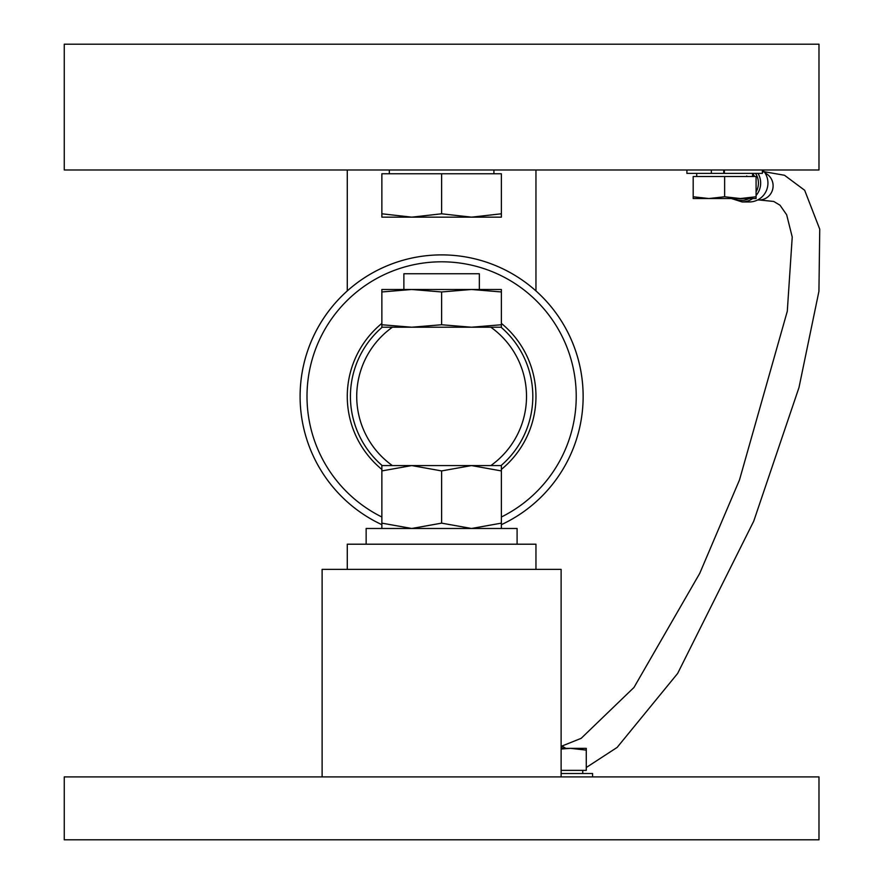 <?xml version="1.0" encoding="UTF-8"?>
<svg xmlns="http://www.w3.org/2000/svg" width="884" height="884" viewBox="0 0 884 884"><rect width="100%" height="100%" fill="white"/><g stroke="black" fill="none" stroke-linecap="round" stroke-linejoin="round"><path stroke-width="1.33" d="M565.782 748.35A18.873 18.873 0 0 0 561.119 745.986M582.755 770.362L582.755 773.511L561.119 773.511L592.567 773.511L592.567 776.903M765.091 173.021A14.155 13.945 88.3 0 1 759.389 199.983M762.373 171.916L764.351 171.916A18.873 18.586 -90 0 1 749.367 201.939L742.085 201.939A18.873 18.586 -90 0 0 752.715 198.535M764.351 171.916A4.718 4.641 -90 0 0 762.373 170.347M724.372 169.982L724.372 173.386L686.901 173.386L686.901 169.982M762.373 169.982L762.373 173.386L724.372 173.386M711.344 169.982L711.344 173.386M723.731 169.982L723.731 173.386M746.748 175.938L746.958 176.524M757.588 199.983L759.19 199.983A14.155 13.934 -90 0 0 765.08 173.01M575.252 773.511A1.569 1.569 36.3 0 1 575.263 773.511L561.119 773.511M561.119 749.024L570.545 748.35L586.269 750.118L586.269 748.35L561.119 748.35M561.119 770.362L586.269 770.362L586.269 750.118M322.119 776.903L322.119 569.362L561.119 569.362L561.119 776.903M64.256 839.8L818.982 839.8L818.982 776.903L64.256 776.903L64.256 839.8M403.877 289.488L403.877 273.764L479.349 273.764L479.349 289.488M535.958 569.362L535.958 544.201L347.279 544.201L347.279 569.362M517.096 544.201L517.096 528.477L366.142 528.477L366.142 544.201M501.372 470.918L501.372 465.581L490.841 465.581L501.04 465.581A91.196 91.196 0 0 0 501.04 327.224L392.397 327.224A84.908 84.908 0 0 0 392.397 465.581L381.866 465.581L381.866 470.918L411.745 465.581L441.613 470.918L471.492 465.581L501.372 470.918L501.372 523.14L471.492 528.477L441.613 523.14L411.745 528.477L381.866 523.14L381.866 528.477M441.613 470.918L441.613 523.14M501.372 528.477L501.372 523.14M381.866 470.918L381.866 523.14M501.372 524.676A141.506 141.506 0 0 0 441.613 254.89A141.506 141.506 0 0 0 381.866 524.676M583.131 396.408A141.506 141.506 0 0 0 441.613 254.89A141.506 141.506 0 0 0 300.107 396.408A141.506 141.506 0 0 1 441.613 254.89A141.506 141.506 0 0 1 583.131 396.408A141.506 141.506 0 0 0 441.613 254.89A141.506 141.506 0 0 0 300.107 396.408A141.506 141.506 0 0 1 441.613 254.89A141.506 141.506 0 0 1 583.131 396.408A141.506 141.506 0 0 0 441.613 254.89A141.506 141.506 0 0 0 300.107 396.408A141.506 141.506 0 0 1 441.613 254.89A141.506 141.506 0 0 1 583.131 396.408A141.506 141.506 0 0 0 441.613 254.89A141.506 141.506 0 0 0 300.107 396.408A141.506 141.506 0 0 1 441.613 254.89A141.506 141.506 0 0 1 583.131 396.408A141.506 141.506 0 0 0 441.613 254.89A141.506 141.506 0 0 0 300.107 396.408A141.506 141.506 0 0 1 441.613 254.89A141.506 141.506 0 0 1 583.131 396.408A141.506 141.506 0 0 0 441.613 254.89A141.506 141.506 0 0 0 300.107 396.408M441.613 291.963L471.492 289.488L411.745 289.488L441.613 291.963L441.613 324.748L411.745 327.224L381.866 324.748L381.866 327.224L392.397 327.224L382.197 327.224A91.196 91.196 0 0 0 382.197 465.581L392.397 465.581L382.197 465.581M392.397 465.581L490.841 465.581A84.908 84.908 0 0 0 490.841 327.224L501.372 327.224L501.372 324.748L471.492 327.224L441.613 324.748M381.866 469.415A94.345 94.345 0 0 1 381.866 323.389M501.372 323.389A94.345 94.345 0 0 1 501.372 469.415M501.372 291.963L501.372 289.488L471.492 289.488L501.372 291.963L501.372 324.748M381.866 291.963L411.745 289.488L381.866 289.488L381.866 324.748M752.56 173.386L724.637 173.386L752.56 173.386L752.56 176.524L724.637 176.524L724.637 196.767L708.913 198.535L693.189 196.767L693.189 176.524L724.637 176.524L696.714 176.524L696.714 173.386M724.637 176.524L756.085 176.524L756.085 196.767L740.361 198.535L693.189 198.535L693.189 196.767M724.637 196.767L740.361 198.535L756.085 198.535L756.085 196.767M535.958 290.924L535.958 169.982M347.279 169.982L347.279 290.924M441.613 213.795L411.745 217.155L381.866 213.795L381.866 217.155L471.492 217.155L441.613 213.795L441.613 173.761L501.372 173.761L501.372 213.795L471.492 217.155L501.372 217.155L501.372 213.795M441.613 173.761L381.866 173.761L381.866 213.795M64.256 169.982L818.982 169.982L818.982 44.2L64.256 44.2L64.256 169.982M561.119 747.555A17.393 17.393 0 0 1 562.92 748.35M749.124 198.535A17.393 17.128 90 0 1 733.488 198.535M743.19 198.535A15.724 15.481 90 0 1 740.427 198.79L737.621 198.535M752.627 173.386A15.724 15.481 90 0 1 754.505 176.524M755.522 173.386A17.393 17.128 90 0 1 756.085 191.85M756.085 195.475A18.873 18.586 -90 0 0 758.03 173.386M381.866 517.007A134.589 134.589 0 0 1 441.613 261.808A134.589 134.589 0 0 1 501.372 517.007M586.269 767.511L617.143 747.411L677.652 673.431L753.743 521.151L798.992 387.523L818.927 291.3L819.744 229.188L804.661 190.27L784.506 175.264L764.207 171.728M561.638 746.173L581.175 738.328L633.994 687.432L699.73 573.373L739.499 479.913L787.29 311.245L792.23 237.023L786.661 214.768L780.008 205.21L773.732 201.453L759.301 199.983M742.085 201.939L731.388 198.535M389.325 169.982L389.325 173.761M493.913 169.982L493.913 173.761"/></g></svg>
